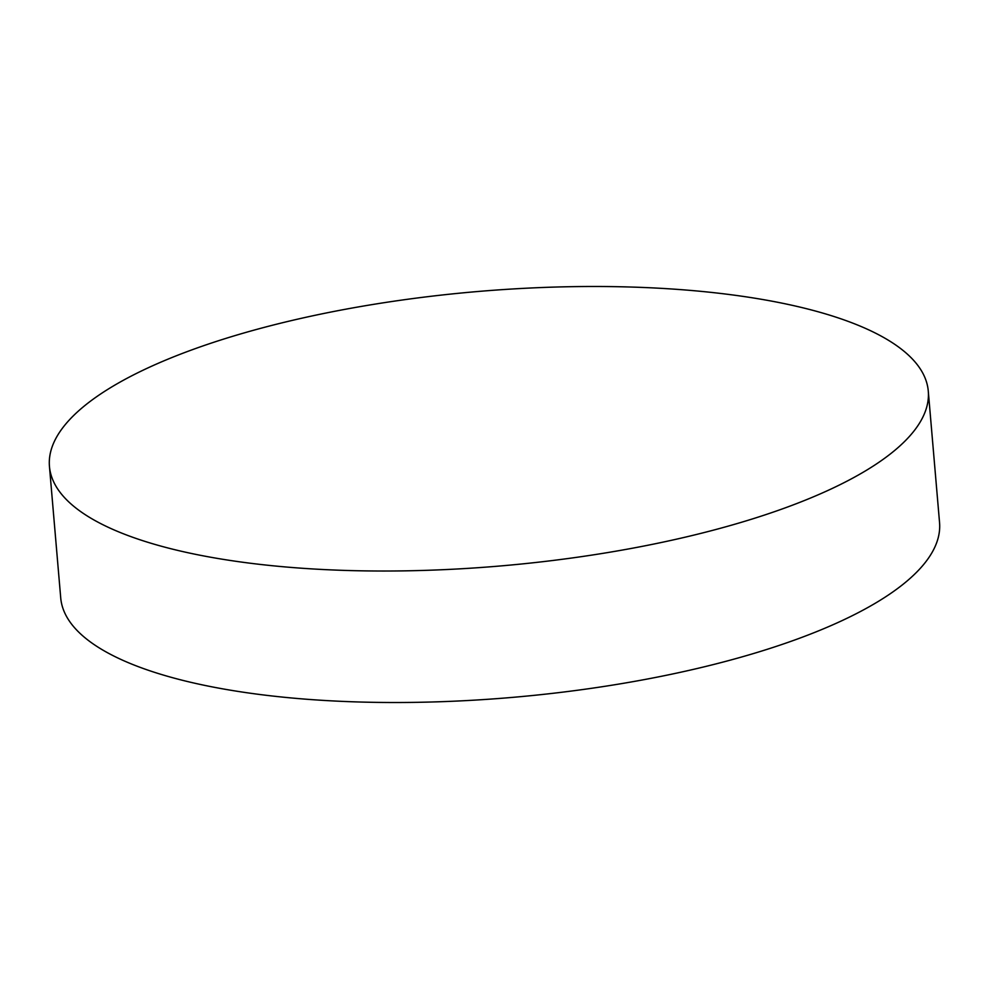 <?xml version="1.0" encoding="UTF-8"?>
<svg xmlns="http://www.w3.org/2000/svg" width="989" height="989" viewBox="0 0 989 989"><rect width="100%" height="100%" fill="white"/><g stroke="black" fill="none" stroke-linecap="round" stroke-linejoin="round"><path stroke-width="1.48" d="M881.57 336.322A441.02 137.694 -4.9 0 0 291.372 320.609A441.02 137.694 -4.9 0 0 49.45 466.425A441.02 137.694 -4.9 0 0 96.156 521.191A441.02 137.694 -4.9 0 0 686.354 536.903A441.02 137.694 -4.9 0 0 928.275 391.088A441.02 137.694 -4.9 0 0 881.57 336.322M49.45 466.425L60.725 597.912A441.02 137.694 -4.9 0 0 107.43 652.678A441.02 137.694 -4.9 0 0 697.628 668.391A441.02 137.694 -4.9 0 0 939.55 522.575L928.275 391.088"/></g></svg>
